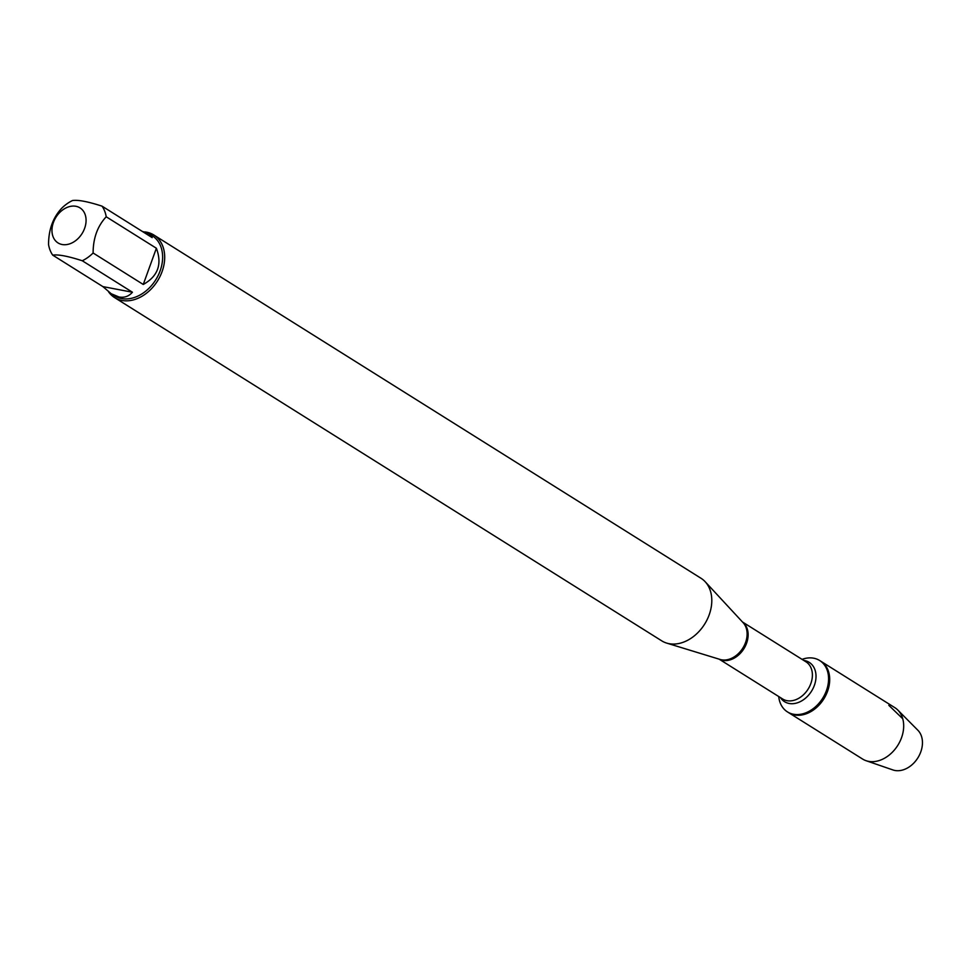 <?xml version="1.0" encoding="UTF-8"?>
<svg xmlns="http://www.w3.org/2000/svg" width="971" height="971" viewBox="0 0 971 971"><rect width="100%" height="100%" fill="white"/><g stroke="black" fill="none" stroke-linecap="round" stroke-linejoin="round"><path stroke-width="1.46" d="M802.034 659.345L802.75 659.115A30.332 22.576 122.1 0 1 813.722 658.204A30.332 22.576 122.1 0 1 819.694 660.535A30.332 22.576 122.1 0 1 822.704 698.222A30.332 22.576 122.1 0 1 787.469 711.913A30.332 22.576 122.1 0 1 778.803 697.275L778.706 696.523M819.694 660.535L894.801 707.641A30.332 22.576 122.1 0 1 897.823 710.068A30.332 22.576 122.1 0 1 898.673 743.883A30.332 22.576 122.1 0 1 868.535 761.349A30.332 22.576 122.1 0 1 866.059 760.694A30.332 22.576 122.1 0 1 862.564 759.031L788.573 712.617A30.332 22.576 -57.9 0 0 823.821 698.914A30.332 22.576 -57.9 0 0 820.811 661.227A30.332 22.576 122.1 0 1 825.896 695.175A30.332 22.576 122.1 0 1 794.557 714.935A30.332 22.576 122.1 0 1 788.573 712.617L787.469 711.913M114.602 297.599L661.7 640.824A36.947 27.491 -57.9 0 0 666.664 643.093A36.947 27.491 -57.9 0 0 668.983 643.664A36.947 27.491 -57.9 0 0 705.444 622.799A36.947 27.491 -57.9 0 0 705.164 581.714A36.947 27.491 -57.9 0 0 700.965 578.243L153.867 235.018A36.947 27.491 122.1 0 1 160.057 276.371A36.947 27.491 122.1 0 1 121.873 300.44A36.947 27.491 122.1 0 1 114.602 297.599A36.947 27.491 122.1 0 1 108.618 291.919M144.74 231.911A36.947 27.491 122.1 0 1 146.585 232.178A36.947 27.491 122.1 0 1 153.867 235.018M62.108 244.51A20.682 15.402 -57.9 0 0 85.946 222.723A20.682 15.402 -57.9 0 0 66.174 207.83A20.682 15.402 -57.9 0 0 52.094 228.076A20.682 15.402 -57.9 0 0 62.108 244.51M143.259 284.467C157.945 276.286 162.315 264.209 156.38 248.248L143.259 284.467L93.107 252.994C93.143 238.211 97.513 226.134 106.215 216.776A35.466 26.399 -57.9 0 0 102.04 206.155C87.863 201.567 78.008 199.686 72.485 200.536A35.466 26.399 -57.9 0 0 61.659 208.292C52.956 217.65 48.586 229.726 48.55 244.522A35.466 26.399 -57.9 0 0 52.725 255.142C58.236 254.293 68.091 256.174 82.28 260.762A35.466 26.399 -57.9 0 0 93.107 252.994M156.38 248.248L106.215 216.776M102.04 206.155L152.204 237.628L148.939 233.671L142.203 231.353M102.877 286.603L111.24 293.752L119.02 296.98C124.373 297.927 128.84 296.349 132.432 292.235L102.877 286.603L52.725 255.142M132.432 292.235L82.28 260.762M148.939 233.671L152.241 235.747A35.466 26.399 122.1 0 1 158.188 275.436A35.466 26.399 122.1 0 1 121.533 298.546A35.466 26.399 122.1 0 1 114.542 295.827L111.24 293.752M866.059 760.694L892.944 769.954A23.79 17.709 -57.9 0 0 894.886 770.464A23.79 17.709 -57.9 0 0 918.517 756.773A23.79 17.709 -57.9 0 0 917.862 730.241L897.823 710.068M902.727 718.734L888.817 705.322M666.664 643.093L720.094 659.455A22.127 16.471 -57.9 0 0 721.477 659.795A22.127 16.471 -57.9 0 0 743.313 647.305A22.127 16.471 -57.9 0 0 743.143 622.702L705.164 581.714M742.621 622.144A21.945 16.337 122.1 0 1 743.871 648.774A21.945 16.337 122.1 0 1 719.353 659.224M719.171 659.175L782.638 698.986A21.945 16.337 -57.9 0 0 808.139 689.082A21.945 16.337 -57.9 0 0 805.954 661.809L742.487 621.998M803.77 660.438A23.207 17.272 122.1 0 1 804.643 660.583A23.207 17.272 122.1 0 1 811.21 691.68A23.207 17.272 122.1 0 1 780.453 697.615"/></g></svg>
